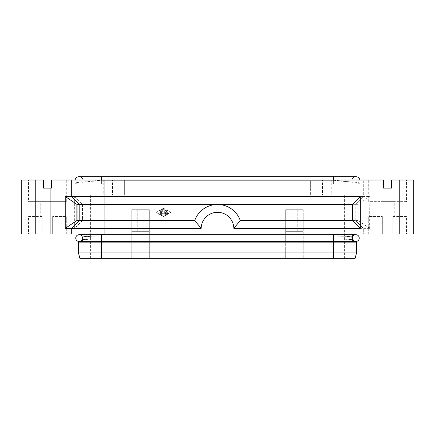 <?xml version="1.0" encoding="UTF-8"?>
<svg xmlns="http://www.w3.org/2000/svg" width="435" height="435" viewBox="0 0 435 435"><rect width="100%" height="100%" fill="white"/><g stroke="black" fill="none" stroke-linecap="round" stroke-linejoin="round"><path stroke-width="0.33" stroke-dasharray="2.17 1.63" d="M351.823 180.71A4.051 4.051 0 0 0 353.639 184.087L333.601 184.087L353.639 184.087A4.051 4.051 0 0 1 355.873 176.664A4.051 4.051 0 0 0 351.823 180.71A4.051 4.051 0 0 1 355.873 176.664A4.051 4.051 0 0 0 351.823 180.71M351.366 239.342L352.502 238.375C354.03 239.728 345.102 240.12 333.601 240.115L344.4 239.946M347.157 239.815L349.049 239.674M347.157 236.357L333.601 236.064L333.601 234.715L355.873 234.715A3.377 3.377 0 0 0 352.502 238.086A3.377 3.377 0 0 0 355.873 241.463L333.601 241.463L333.601 234.715L333.601 236.064L101.398 236.064L333.601 236.064C345.401 236.042 354.161 236.509 352.502 237.804L352.502 234.715M81.361 184.087L101.398 184.087L81.361 184.087A4.051 4.051 0 0 0 83.177 180.71A4.051 4.051 0 0 1 81.361 184.087M83.634 239.342L85.951 239.674M87.843 239.815L101.398 240.115C89.599 240.136 80.839 239.669 82.498 238.375L82.498 241.463M333.601 234.035L82.498 234.035L333.601 234.035L333.601 236.064L333.601 234.715L79.126 234.715A3.377 3.377 0 0 1 82.498 238.086A3.377 3.377 0 0 1 79.126 241.463L101.398 241.463L101.398 234.715L101.398 236.064L90.6 236.227M369.625 228.37L233.834 228.37L240.267 220.54A24.164 24.164 0 0 0 194.733 220.54A24.164 24.164 0 0 1 240.267 220.54L355.471 220.54L363.301 228.37L363.301 234.035L363.301 228.37L355.471 220.54L358.146 220.54L358.146 204.336L82.498 204.336L358.146 204.336L369.761 196.506L369.625 228.37M21.75 180.036L43.348 180.036L43.348 188.137L51.45 188.137L51.45 180.036L51.45 188.137L43.348 188.137L43.348 180.036L28.498 180.036L28.498 201.639L66.299 201.639L66.299 180.036L383.55 180.036L368.701 180.036L368.701 201.639L406.502 201.639L406.502 180.036L391.652 180.036L413.25 180.036L413.25 234.035L21.75 234.035M233.834 228.37A16.334 16.334 0 0 0 217.5 212.302A16.334 16.334 0 0 0 201.166 228.37L74.668 228.37L82.498 220.54L82.498 204.336L74.668 196.506L363.301 196.506L363.301 180.036L363.301 196.506L369.761 196.506M383.55 188.137L391.652 188.137L383.55 188.137L383.55 180.036L383.55 188.137L383.55 180.036L368.701 180.036M344.4 258.336L330.899 258.336L344.4 258.336L344.4 194.885L344.4 258.336M340.447 194.885L310.65 194.885L310.65 180.036L124.35 180.036L310.65 180.036L310.65 194.885L340.447 194.885M331.225 180.036L322.476 180.036L322.476 194.885L331.225 194.885L331.225 180.036L322.476 180.036M336.973 180.036L322.123 180.036L322.123 194.885L336.973 194.885L336.973 180.036L322.123 180.036L322.123 194.885L336.973 194.885L336.973 180.036L322.123 180.036L336.973 180.036M297.768 231.338L291.129 231.338L291.129 209.735L297.768 209.735L297.768 231.338L291.129 231.338L291.129 209.735L297.768 209.735L297.768 231.338L291.129 231.338L297.768 231.338M90.6 258.336L104.101 258.336L90.6 258.336L90.6 194.885L90.6 258.336M94.553 194.885L104.101 194.885L94.553 194.885M103.775 180.036L112.524 180.036L112.524 194.885L103.775 194.885L103.775 180.036L112.524 180.036M98.027 180.036L112.877 180.036L112.877 194.885L98.027 194.885L98.027 180.036L112.877 180.036L112.877 194.885L98.027 194.885L98.027 180.036L112.877 180.036L98.027 180.036M137.232 231.338L143.871 231.338L143.871 209.735L137.232 209.735L137.232 231.338L143.871 231.338L143.871 209.735L137.232 209.735L137.232 231.338L143.871 231.338L137.232 231.338M54.043 201.639L40.759 201.639L40.759 216.489L42.135 216.489L42.135 234.035L52.662 234.035L52.662 216.489L54.043 216.489L54.043 201.639L40.759 201.639M66.299 201.639L28.498 201.639M394.24 201.639L380.957 201.639L380.957 216.489L382.338 216.489L382.338 234.035L392.865 234.035L392.865 216.489L394.24 216.489L394.24 201.639L380.957 201.639M391.652 188.137L391.652 180.036L391.652 188.137L391.652 180.036L406.502 180.036M406.502 201.639L368.701 201.639M71.699 234.035L71.699 228.37M71.699 180.036L71.699 196.506L79.529 204.336M363.301 196.506L355.471 204.336L363.301 196.506M369.761 228.37L357.902 220.54L357.902 204.336M166.029 212.155L166.029 211.176L167.296 211.905A0.283 0.283 0 0 0 167.682 211.801A0.283 0.283 0 0 0 167.578 211.415L165.893 210.442A0.283 0.283 0 0 0 165.469 210.687L165.469 214.189A0.283 0.283 0 0 0 165.893 214.433L167.578 213.46A0.283 0.283 0 0 0 167.682 213.074A0.283 0.283 0 0 0 167.296 212.971L166.029 213.699L166.029 212.72L167.437 212.72A0.283 0.283 0 0 0 167.72 212.438A0.283 0.283 0 0 0 167.437 212.155L166.029 212.155L166.029 211.176L167.296 211.905A0.283 0.283 0 0 0 167.682 211.801A0.283 0.283 0 0 0 167.578 211.415L165.893 210.442A0.283 0.283 0 0 0 165.469 210.687L165.469 214.189A0.283 0.283 0 0 0 165.893 214.433L167.578 213.46A0.283 0.283 0 0 0 167.682 213.074A0.283 0.283 0 0 0 167.296 212.971L166.029 213.699L166.029 212.72L167.437 212.72A0.283 0.283 0 0 0 167.72 212.438A0.283 0.283 0 0 0 167.437 212.155L166.029 212.155M160.406 211.334A0.283 0.283 0 0 0 160.124 211.057A0.283 0.283 0 0 0 159.846 211.334L159.846 213.541A0.283 0.283 0 0 0 160.124 213.819A0.283 0.283 0 0 0 160.406 213.541L160.406 211.334A0.283 0.283 0 0 0 160.124 211.057A0.283 0.283 0 0 0 159.846 211.334L159.846 213.541A0.283 0.283 0 0 0 160.124 213.819A0.283 0.283 0 0 0 160.406 213.541L160.406 211.334M163.5 216.331L170.248 212.438L163.5 216.331L156.752 212.438L163.5 208.544L170.248 212.438L163.5 208.544L156.752 212.438L163.5 216.331M163.5 216.657L170.814 212.438L163.5 208.218L156.187 212.438L163.5 216.657L170.814 212.438L163.5 208.218L156.187 212.438L163.5 216.657M160.966 214.189A0.283 0.283 0 0 0 161.249 214.471A0.283 0.283 0 0 0 161.532 214.189L161.532 210.85L163.642 209.632A0.283 0.283 0 0 0 163.745 209.251A0.283 0.283 0 0 0 163.359 209.148L161.108 210.442A0.283 0.283 0 0 0 160.966 210.687L160.966 214.189A0.283 0.283 0 0 0 161.249 214.471A0.283 0.283 0 0 0 161.532 214.189L161.532 210.85L163.642 209.632A0.283 0.283 0 0 0 163.745 209.251A0.283 0.283 0 0 0 163.359 209.148L161.108 210.442A0.283 0.283 0 0 0 160.966 210.687L160.966 214.189M162.092 211.334L162.092 214.836A0.283 0.283 0 0 0 162.587 215.02L163.5 213.971L164.414 215.02A0.283 0.283 0 0 0 164.908 214.836L164.908 210.04A0.283 0.283 0 0 0 164.626 209.757A0.283 0.283 0 0 0 164.343 210.04L164.343 214.085L163.5 213.112L162.657 214.085L162.657 211.334A0.283 0.283 0 0 0 162.375 211.057A0.283 0.283 0 0 0 162.092 211.334L162.092 214.836A0.283 0.283 0 0 0 162.587 215.02L163.5 213.971L164.414 215.02A0.283 0.283 0 0 0 164.908 214.836L164.908 210.04A0.283 0.283 0 0 0 164.626 209.757A0.283 0.283 0 0 0 164.343 210.04L164.343 214.085L163.5 213.112L162.657 214.085L162.657 211.334A0.283 0.283 0 0 0 162.375 211.057A0.283 0.283 0 0 0 162.092 211.334M82.498 204.336L82.498 220.54L194.733 220.54L76.854 220.54M79.801 220.54L79.801 204.336L352.502 204.336L352.502 220.54L240.267 220.54L357.902 220.54M201.166 228.37L194.733 220.54L82.498 220.54M74.668 228.37L74.668 196.506M79.801 204.336L76.854 204.336M355.199 220.54L355.199 204.336L355.199 220.54M394.24 216.489L392.865 216.489L392.865 234.035L382.338 234.035L382.338 216.489L380.957 216.489M28.498 180.036L43.348 180.036L43.348 188.137L51.45 188.137L51.45 180.036L66.299 180.036M54.043 216.489L52.662 216.489L52.662 234.035L42.135 234.035L42.135 216.489L40.759 216.489M368.701 234.035L382.338 234.035L368.701 234.035L368.701 216.489L382.338 216.489L368.701 216.489L368.701 234.035M392.865 216.489L406.502 216.489L406.502 234.035L392.865 234.035L406.502 234.035L406.502 216.489L392.865 216.489M90.991 180.036L359.87 180.036L90.991 180.036L101.398 180.71C87.701 181.569 75.402 182.406 75.75 182.939C75.396 182.406 87.68 181.574 101.398 180.71L90.991 180.036M66.299 234.035L52.662 234.035L66.299 234.035L66.299 216.489L52.662 216.489L66.299 216.489L66.299 234.035M42.135 216.489L28.498 216.489L28.498 234.035L42.135 234.035L28.498 234.035L28.498 216.489L42.135 216.489M83.634 236.836L82.498 237.804C80.97 236.45 89.898 236.053 101.398 236.064L101.398 234.035M87.843 236.357L85.951 236.499M75.75 182.95L75.75 182.95A4.051 4.051 0 0 0 76.886 184.087L101.398 184.087L76.886 184.087A4.051 4.051 0 0 1 75.75 182.95L75.75 184.087L359.25 184.087L75.75 184.087L75.75 182.939M83.118 180.036A4.051 4.051 0 0 1 83.177 180.71A4.051 4.051 0 0 0 79.126 176.664A4.051 4.051 0 0 1 83.177 180.71A4.051 4.051 0 0 0 83.118 180.036M352.502 241.463L352.502 238.375L352.502 242.137L333.601 242.137L333.601 240.115L333.601 241.463L333.601 240.115L101.398 240.115L333.601 240.115L333.601 241.463L101.398 241.463L101.398 240.115L101.398 242.137L333.601 242.137L82.498 242.137L356.548 242.137L356.548 252.936L78.452 252.936L79.899 258.336L355.101 258.336L356.548 252.936M82.498 234.715L82.498 234.035M82.498 238.375L82.498 242.137M333.601 180.036L333.601 184.087L333.601 176.664L333.601 184.087L333.601 180.71L333.601 184.087L333.601 180.71L333.601 184.087L351.148 184.087L333.601 184.087L333.601 180.036L333.601 180.71L344.009 180.036L333.601 180.71L333.601 176.664L101.398 176.664L101.398 180.71L333.601 180.71C347.299 181.569 359.598 182.406 359.25 182.939L359.25 182.95C359.604 182.406 347.32 181.574 333.601 180.71L101.398 180.71L333.601 180.71L101.398 180.71L101.398 184.087L333.601 184.087L83.852 184.087L358.114 184.087L101.398 184.087L333.601 184.087L101.398 184.087L101.398 176.664L101.398 180.71L101.398 180.036L351.148 180.036L83.852 180.036L101.398 180.036L101.398 184.087L101.398 180.036M83.852 180.036L83.852 184.087L83.852 180.036M101.398 258.336L101.398 242.137L78.452 242.137L78.452 252.936M137.232 209.735L143.871 209.735L137.232 209.735M98.027 194.885L112.877 194.885L98.027 194.885M103.775 194.885L112.524 194.885M149.325 209.735L131.772 209.735L149.325 209.735L131.772 209.735L149.325 209.735L149.325 258.336L285.675 258.336L149.325 258.336L149.325 231.338L131.772 231.338L131.772 258.336L149.325 258.336L131.772 258.336L131.772 231.338L149.325 231.338L131.772 231.338L149.325 231.338L149.325 209.735L149.325 258.336L149.325 209.735M131.772 209.735L131.772 258.336L104.101 258.336L131.772 258.336L131.772 209.735M124.35 194.885L104.101 194.885L124.35 194.885L124.35 180.036L124.35 194.885M285.675 209.735L285.675 258.336L330.899 258.336L285.675 258.336L285.675 209.735L303.228 209.735L285.675 209.735L303.228 209.735L303.228 258.336L303.228 209.735L285.675 209.735L285.675 231.338L303.228 231.338L285.675 231.338L303.228 231.338L285.675 231.338L285.675 209.735M351.366 236.836L349.049 236.499M358.114 184.087A4.051 4.051 0 0 0 359.25 182.95L359.25 182.939A4.051 4.051 0 0 1 358.114 184.087M352.502 234.035L352.502 237.804M359.25 184.087L359.25 182.939L359.25 184.087M351.148 180.036L351.148 184.087L351.148 180.036M333.601 258.336L333.601 242.137L352.502 242.137M297.768 209.735L291.129 209.735L297.768 209.735M336.973 194.885L322.123 194.885L336.973 194.885M331.225 194.885L322.476 194.885M303.228 209.735L303.228 231.338L303.228 209.735M384.899 188.137L384.899 234.035M330.899 194.885L330.899 258.336L330.899 194.885M355.873 234.715A3.377 3.377 0 0 0 352.502 238.086M35.251 180.036L35.251 234.035M104.101 194.885L104.101 258.336L104.101 194.885M79.126 234.715A3.377 3.377 0 0 1 82.498 238.086M330.899 180.036L330.899 234.035M101.398 184.087L101.398 180.71L101.398 184.087M399.749 234.035L399.749 180.036M101.398 176.664L79.126 176.664M333.601 176.664L355.873 176.664"/><path stroke-width="0.65" d="M352.502 238.086A3.377 3.377 0 0 0 355.873 241.463A3.377 3.377 0 0 0 359.25 238.086A3.377 3.377 0 0 0 355.873 234.715A3.377 3.377 0 0 0 352.502 238.086A3.377 3.377 0 0 1 355.873 234.715A3.377 3.377 0 0 1 359.25 238.086A3.377 3.377 0 0 0 355.873 234.715A3.377 3.377 0 0 1 359.25 238.086A3.377 3.377 0 0 1 355.873 241.463L333.601 241.463L333.601 234.715L355.873 234.715M344.4 239.946L347.157 239.815M349.049 239.674L351.366 239.342M82.498 238.375L83.634 239.342M85.951 239.674L87.843 239.815M82.498 238.086A3.377 3.377 0 0 1 79.126 241.463A3.377 3.377 0 0 1 75.75 238.086A3.377 3.377 0 0 1 79.126 234.715A3.377 3.377 0 0 1 82.498 238.086A3.377 3.377 0 0 0 79.126 234.715A3.377 3.377 0 0 0 75.75 238.086A3.377 3.377 0 0 1 79.126 234.715A3.377 3.377 0 0 0 75.75 238.086A3.377 3.377 0 0 0 79.126 241.463L101.398 241.463L101.398 234.715L333.601 234.715L333.601 234.035M409.297 180.036L391.652 180.036L391.652 188.137L383.55 188.137L383.55 180.036L71.699 180.036L71.699 196.506L65.239 196.506L65.239 228.37L201.166 228.37L194.733 220.54L79.529 220.54L71.699 228.37L71.699 234.035L413.25 234.035L413.25 180.036L409.297 180.036M71.699 180.036L51.45 180.036L51.45 188.137L43.348 188.137L43.348 180.036L21.75 180.036L21.75 234.035L71.699 234.035M81.187 196.506L71.699 196.506L79.529 204.336L352.502 204.336L360.332 196.506L81.187 196.506M65.239 228.37L76.854 220.54L76.854 204.336L79.529 204.336M76.854 204.336L65.239 196.506M201.166 228.37A16.334 16.334 0 0 1 217.5 212.302A16.334 16.334 0 0 1 233.834 228.37L240.267 220.54A24.164 24.164 0 0 0 194.733 220.54A24.164 24.164 0 0 1 240.267 220.54L352.502 220.54L360.332 228.37L360.332 196.506M233.834 228.37L360.332 228.37M352.502 204.336L352.502 220.54M76.854 220.54L79.529 220.54L71.699 228.37M77.098 220.54L77.098 204.336M79.801 220.54L79.801 204.336M383.55 188.137L391.652 188.137M90.6 236.227L87.843 236.357M85.951 236.499L83.634 236.836M75.13 180.036A4.051 4.051 0 0 1 83.118 180.036A4.051 4.051 0 0 0 75.13 180.036A4.051 4.051 0 0 1 79.126 176.664A4.051 4.051 0 0 0 75.13 180.036M82.498 234.035L82.498 234.715M82.498 241.463L82.498 242.137M356.548 252.936L356.548 242.137L78.452 242.137L78.452 252.936L356.548 252.936L355.101 258.336L79.899 258.336L78.452 252.936M21.75 234.035L21.75 180.036M352.502 237.804L351.366 236.836M349.049 236.499L347.157 236.357M359.87 180.036A4.051 4.051 0 0 0 355.873 176.664A4.051 4.051 0 0 1 359.87 180.036A4.051 4.051 0 0 0 355.873 176.664A4.051 4.051 0 0 1 359.87 180.036M352.502 234.035L352.502 234.715M352.502 241.463L352.502 242.137M399.749 180.036L399.749 234.035M50.101 188.137L50.101 234.035M104.101 180.036L104.101 234.035M101.398 180.036L101.398 176.664L79.126 176.664M101.398 234.035L101.398 234.715L79.126 234.715M333.601 258.336L333.601 241.463L101.398 241.463L101.398 258.336M35.251 234.035L35.251 180.036M333.601 180.036L333.601 176.664L355.873 176.664M101.398 176.664L333.601 176.664"/></g></svg>
